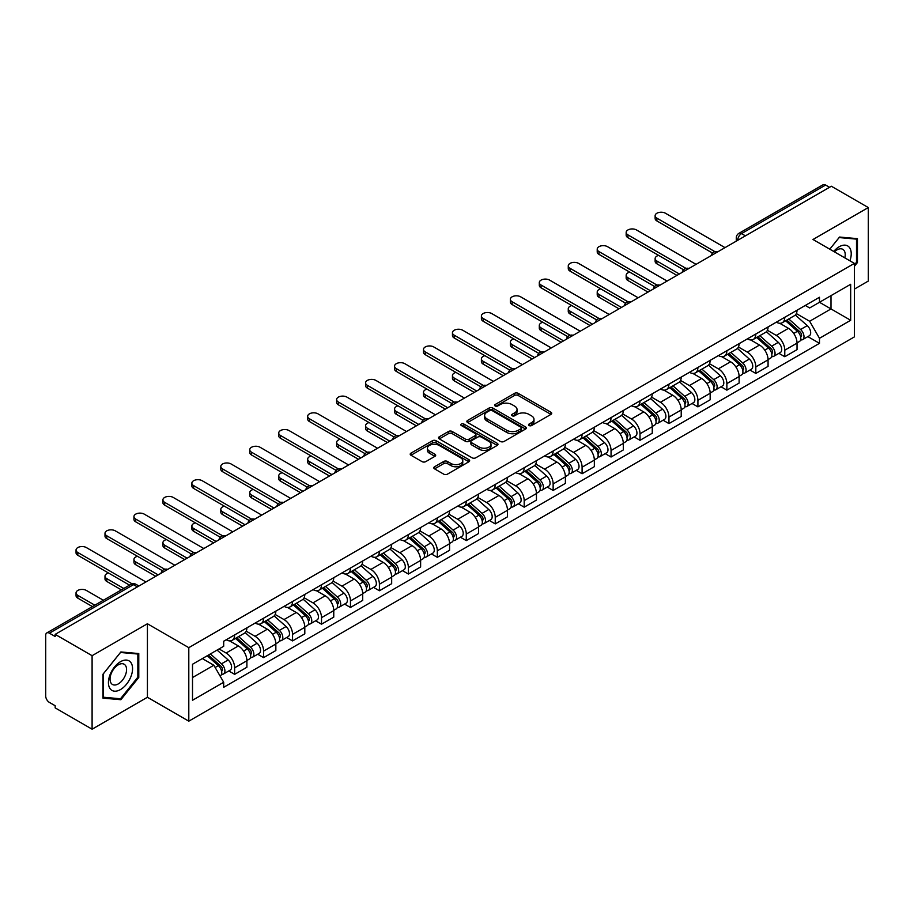 <?xml version="1.0" encoding="UTF-8"?>
<svg xmlns="http://www.w3.org/2000/svg" width="914" height="914" viewBox="0 0 914 914"><rect width="100%" height="100%" fill="white"/><g stroke="black" fill="none" stroke-linecap="round" stroke-linejoin="round"><path stroke-width="1.37" d="M529.069 425.547A1.805 1.04 0 0 0 531.617 425.547L550.971 414.373A2.582 1.485 0 0 0 551.725 413.322A2.582 1.485 0 0 0 550.971 412.271L518.181 393.34A2.582 1.485 0 0 0 514.536 393.34L495.182 404.514A1.805 1.04 0 0 0 494.657 405.245A1.805 1.04 0 0 0 495.182 405.987A1.805 1.04 0 0 0 497.73 405.987L500.232 404.536A8.249 4.764 0 0 1 511.897 404.536L514.628 406.113A8.249 4.764 0 0 1 517.038 409.483A8.249 4.764 0 0 1 514.628 412.854L512.126 414.293A1.805 1.04 0 0 0 511.6 415.036A1.805 1.04 0 0 0 512.126 415.767A1.805 1.04 0 0 0 514.673 415.767L517.175 414.316A8.249 4.764 0 0 1 528.84 414.316L531.571 415.893A8.249 4.764 0 0 1 533.982 419.263A8.249 4.764 0 0 1 531.571 422.634L529.069 424.073A1.805 1.04 0 0 0 528.543 424.816A1.805 1.04 0 0 0 529.069 425.547L529.069 424.073M434.561 466.757A2.582 1.485 0 0 0 433.807 467.808A2.582 1.485 0 0 0 434.561 468.859L443.758 474.172A2.582 1.485 0 0 0 447.403 474.172L468.905 461.753A2.582 1.485 0 0 0 469.659 460.702A2.582 1.485 0 0 0 468.905 459.651L436.104 440.719A2.582 1.485 0 0 0 432.459 440.719L410.969 453.138A2.582 1.485 0 0 0 410.215 454.189A2.582 1.485 0 0 0 410.969 455.241L422.085 461.65A2.582 1.485 0 0 0 425.718 461.65L434.927 456.337A2.582 1.485 0 0 0 435.681 455.286A2.582 1.485 0 0 0 434.927 454.235L429.409 451.059A6.889 3.976 0 0 1 427.398 448.237A6.889 3.976 0 0 1 431.648 444.57A6.889 3.976 0 0 1 439.154 445.426L460.747 457.891A6.889 3.976 0 0 1 462.77 460.702A6.889 3.976 0 0 1 458.508 464.381A6.889 3.976 0 0 1 451.002 463.524L447.403 461.444A2.582 1.485 0 0 0 443.758 461.444L434.561 466.757L434.561 468.859M188.798 647.66L147.417 623.759L92.097 655.692L55.171 634.373L831.363 186.239L868.3 207.558L812.992 239.491L854.384 263.392L188.798 647.66L188.798 721.169L854.384 336.9L854.384 263.392M500.415 441.462A2.582 1.485 0 0 0 504.06 441.462L525.561 429.043A2.582 1.485 0 0 0 526.315 427.992A2.582 1.485 0 0 0 525.561 426.941L492.772 408.01A2.582 1.485 0 0 0 489.127 408.01L467.625 420.417A2.582 1.485 0 0 0 466.871 421.468A2.582 1.485 0 0 0 467.625 422.519L500.415 441.462M462.061 425.935A1.805 1.04 0 0 1 463.889 426.198L497.193 445.426L475.737 457.811A2.582 1.485 0 0 1 472.092 457.811L439.291 438.88L439.291 436.778A2.582 1.485 0 0 0 438.537 437.829A2.582 1.485 0 0 0 439.291 438.88M439.291 436.778L448.5 431.465A2.582 1.485 0 0 1 452.144 431.465L465.443 439.143A2.582 1.485 0 0 0 469.088 439.143L475.189 435.624A2.582 1.485 0 0 0 475.943 434.573A2.582 1.485 0 0 0 475.189 433.522L461.342 425.524A1.805 1.04 0 0 1 460.816 424.782A1.805 1.04 0 0 1 461.924 423.822A1.805 1.04 0 0 1 463.889 424.05L497.227 443.301A2.582 1.485 0 0 1 497.981 444.353A2.582 1.485 0 0 1 497.227 445.404L497.227 443.301M92.097 655.692L92.097 729.201L55.171 707.882L55.171 705.734L49.413 702.42A5.244 3.028 -120 0 1 45.7 695.988L45.7 635.333A5.244 3.028 -120 0 1 46.785 632.934L130.862 584.389A5.244 3.028 60 0 1 133.49 584.652L49.413 633.185A5.244 3.028 -120 0 0 46.785 632.934M854.384 289.11L868.3 281.066L868.3 207.558M92.097 729.201L147.417 697.268L188.798 721.169M55.171 634.373L55.171 636.51L49.413 633.185M745.424 235.846L741.528 233.596A5.244 3.028 60 0 0 738.912 233.333L822.988 184.799A5.244 3.028 60 0 1 825.616 185.051L741.528 233.596A5.244 3.028 120 0 0 737.815 240.028L737.815 240.245M829.512 187.301L825.616 185.051M784.772 317.284A12.076 6.969 60 0 1 782.281 322.711L794.529 315.638A12.076 6.969 -120 0 0 797.031 310.212M767.394 330.285L776.237 335.404A12.076 6.969 60 0 1 784.783 350.188L797.031 343.116A12.076 6.969 -120 0 0 788.485 328.332L779.722 323.259M797.031 343.116L797.031 349.651L784.783 356.723L778.899 353.33M782.281 322.711A12.076 6.969 60 0 1 776.329 322.162M784.783 350.188L784.783 356.723M755.821 334.01A12.076 6.969 60 0 1 753.319 339.425L765.578 332.353A12.076 6.969 -120 0 0 768.068 326.938M749.948 370.044L755.821 373.438L768.068 366.365L768.068 359.83A12.076 6.969 -120 0 0 759.534 345.046L750.771 339.985M753.319 339.425A12.076 6.969 60 0 1 747.378 338.877M738.443 347.012L747.286 352.118A12.076 6.969 60 0 1 755.821 366.902L755.821 373.438M726.87 350.725A12.076 6.969 60 0 1 724.368 356.14L736.615 349.068A12.076 6.969 -120 0 0 739.118 343.653M720.997 386.771L726.87 390.152L739.118 383.08L739.118 376.545A12.076 6.969 -120 0 0 730.583 361.761L721.809 356.7M724.368 356.14A12.076 6.969 60 0 1 718.427 355.592M709.481 363.726L718.335 368.833A12.076 6.969 60 0 1 726.87 383.617L726.87 390.152M697.919 367.439A12.076 6.969 60 0 1 695.417 372.855L707.664 365.783A12.076 6.969 -120 0 0 710.167 360.367M692.047 403.485L697.919 406.879L710.167 399.806L710.167 393.26A12.076 6.969 -120 0 0 701.632 378.476L692.858 373.415M695.417 372.855A12.076 6.969 60 0 1 689.464 372.318M680.53 380.441L689.373 385.548A12.076 6.969 60 0 1 697.919 400.332L697.919 406.879M668.957 384.154A12.076 6.969 60 0 1 666.455 389.581L678.714 382.498A12.076 6.969 -120 0 0 681.216 377.082M663.084 420.2L668.957 423.593L681.216 416.521L681.216 409.986A12.076 6.969 -120 0 0 672.67 395.191L663.907 390.129M666.455 389.581A12.076 6.969 60 0 1 660.514 389.033M651.579 397.156L660.422 402.263A12.076 6.969 60 0 1 668.957 417.058L668.957 423.593M640.006 400.869A12.076 6.969 60 0 1 637.504 406.296L649.751 399.224A12.076 6.969 -120 0 0 652.253 393.797M634.133 436.915L640.006 440.308L652.253 433.236L652.253 426.701A12.076 6.969 -120 0 0 643.719 411.906L634.956 406.844M637.504 406.296A12.076 6.969 60 0 1 631.563 405.747M622.617 413.871L631.471 418.978A12.076 6.969 60 0 1 640.006 433.773L640.006 440.308M611.055 417.584A12.076 6.969 60 0 1 608.553 423.011L620.8 415.939A12.076 6.969 -120 0 0 623.302 410.512M605.182 453.63L611.055 457.023L623.302 449.951L623.302 443.416A12.076 6.969 -120 0 0 614.768 428.632L605.993 423.559M608.553 423.011A12.076 6.969 60 0 1 602.612 422.462M593.666 430.585L602.509 435.704A12.076 6.969 60 0 1 611.055 450.488L611.055 457.023M582.092 434.31A12.076 6.969 60 0 1 579.602 439.725L591.849 432.653A12.076 6.969 -120 0 0 594.351 427.238M576.22 470.344L582.092 473.738L594.351 466.666L594.351 460.13A12.076 6.969 -120 0 0 585.805 445.347L577.042 440.285M579.602 439.725A12.076 6.969 60 0 1 573.649 439.177M564.715 447.312L573.558 452.419A12.076 6.969 60 0 1 582.092 467.203L582.092 473.738M553.141 451.025A12.076 6.969 60 0 1 550.639 456.44L562.887 449.368A12.076 6.969 -120 0 0 565.389 443.953M547.269 487.071L553.141 490.452L565.389 483.38L565.389 476.845A12.076 6.969 -120 0 0 556.855 462.061L548.092 457M550.639 456.44A12.076 6.969 60 0 1 544.698 455.892M535.753 464.026L544.607 469.133A12.076 6.969 60 0 1 553.141 483.917L553.141 490.452M524.19 467.74A12.076 6.969 60 0 1 521.688 473.155L533.936 466.083A12.076 6.969 -120 0 0 536.438 460.667M518.318 503.785L524.19 507.179L536.438 500.095L536.438 493.56A12.076 6.969 -120 0 0 527.904 478.776L519.129 473.715M521.688 473.155A12.076 6.969 60 0 1 515.747 472.618M506.802 480.741L515.656 485.848A12.076 6.969 60 0 1 524.19 500.632L524.19 507.179M495.239 484.454A12.076 6.969 60 0 1 492.737 489.87L504.985 482.798A12.076 6.969 -120 0 0 507.487 477.382M489.356 520.5L495.239 523.893L507.487 516.821L507.487 510.286A12.076 6.969 -120 0 0 498.941 495.491L490.178 490.43M492.737 489.87A12.076 6.969 60 0 1 486.785 489.333M477.851 497.456L486.694 502.563A12.076 6.969 60 0 1 495.239 517.358L495.239 523.893M466.277 501.169A12.076 6.969 60 0 1 463.775 506.596L476.034 499.524A12.076 6.969 -120 0 0 478.525 494.097M460.405 537.215L466.277 540.608L478.525 533.536L478.525 527.001A12.076 6.969 -120 0 0 469.99 512.206L461.227 507.144M463.775 506.596A12.076 6.969 60 0 1 457.834 506.048M448.9 514.171L457.743 519.278A12.076 6.969 60 0 1 466.277 534.073L466.277 540.608M437.326 517.884A12.076 6.969 60 0 1 434.824 523.311L447.072 516.239A12.076 6.969 -120 0 0 449.574 510.812M431.454 553.93L437.326 557.323L449.574 550.251L449.574 543.716A12.076 6.969 -120 0 0 441.039 528.92L432.265 523.859M434.824 523.311A12.076 6.969 60 0 1 428.883 522.762M419.937 530.885L428.792 536.004A12.076 6.969 60 0 1 437.326 550.788L437.326 557.323M408.375 534.61A12.076 6.969 60 0 1 405.873 540.025L418.121 532.953A12.076 6.969 -120 0 0 420.623 527.538M402.503 570.644L408.375 574.038L420.623 566.966L420.623 560.431A12.076 6.969 -120 0 0 412.088 545.647L403.314 540.585M405.873 540.025A12.076 6.969 60 0 1 399.932 539.477M390.986 547.612L399.829 552.719A12.076 6.969 60 0 1 408.375 567.503L408.375 574.038M379.413 551.325A12.076 6.969 60 0 1 376.922 556.74L389.17 549.668A12.076 6.969 -120 0 0 391.672 544.253M373.54 587.371L379.413 590.752L391.672 583.68L391.672 577.145A12.076 6.969 -120 0 0 383.126 562.361L374.363 557.3M376.922 556.74A12.076 6.969 60 0 1 370.97 556.192M362.035 564.326L370.878 569.433A12.076 6.969 60 0 1 379.413 584.217L379.413 590.752M350.462 568.04A12.076 6.969 60 0 1 347.96 573.455L360.207 566.383A12.076 6.969 -120 0 0 362.709 560.968M344.589 604.085L350.462 607.467L362.709 600.395L362.709 593.86A12.076 6.969 -120 0 0 354.175 579.076L345.412 574.015M347.96 573.455A12.076 6.969 60 0 1 342.019 572.918M333.073 581.041L341.927 586.148A12.076 6.969 60 0 1 350.462 600.932L350.462 607.467M321.511 584.754A12.076 6.969 60 0 1 319.009 590.17L331.256 583.098A12.076 6.969 -120 0 0 333.759 577.682M315.638 620.8L321.511 624.193L333.759 617.121L333.759 610.575A12.076 6.969 -120 0 0 325.224 595.791L316.45 590.73M319.009 590.17A12.076 6.969 60 0 1 313.068 589.633M304.122 597.756L312.976 602.863A12.076 6.969 60 0 1 321.511 617.658L321.511 624.193M292.549 601.469A12.076 6.969 60 0 1 290.058 606.896L302.306 599.824A12.076 6.969 -120 0 0 304.808 594.397M286.676 637.515L292.549 640.908L304.808 633.836L304.808 627.301A12.076 6.969 -120 0 0 296.262 612.506L287.499 607.444M290.058 606.896A12.076 6.969 60 0 1 284.105 606.348M275.171 614.471L284.014 619.578A12.076 6.969 60 0 1 292.549 634.373L292.549 640.908M263.598 618.184A12.076 6.969 60 0 1 261.096 623.611L273.355 616.539A12.076 6.969 -120 0 0 275.845 611.112M257.725 654.23L263.598 657.623L275.845 650.551L275.845 644.016A12.076 6.969 -120 0 0 267.311 629.22L258.548 624.159M261.096 623.611A12.076 6.969 60 0 1 255.155 623.062M246.22 631.186L255.063 636.293A12.076 6.969 60 0 1 263.598 651.088L263.598 657.623M234.647 634.91A12.076 6.969 60 0 1 232.145 640.326L244.392 633.253A12.076 6.969 -120 0 0 246.894 627.838M228.774 670.945L234.647 674.338L246.894 667.266L246.894 660.731A12.076 6.969 -120 0 0 238.36 645.947L229.585 640.885M232.145 640.326A12.076 6.969 60 0 1 226.204 639.777M219.052 648.94L226.112 653.019A12.076 6.969 60 0 1 234.647 667.803L234.647 674.338M805.291 305.447L809.644 307.961L850.671 284.288L830.997 295.645L830.997 308.932L809.644 321.26L796.345 313.571M192.511 677.548L213.853 665.232L223.69 682.267L192.511 700.273L192.511 664.261L223.69 646.267L223.69 641.228L819.481 297.256L819.481 302.283L850.671 320.288L819.481 338.294L809.644 321.26M850.671 284.288L850.671 320.288M223.69 682.267L223.69 687.305L819.481 343.333L819.481 338.294M854.384 266.328L857.446 262.524L857.446 238.645L839.532 237.046L829.775 249.179L839.155 237.571L856.509 239.125L856.509 262.261L854.384 264.911M147.417 623.759L147.417 697.268M102.962 698.125L120.865 699.724L138.779 677.434L138.779 653.556L120.865 651.956L102.962 674.235L102.962 698.125M213.853 665.232L202.348 658.583M807.862 336.615L819.481 343.333M856.509 261.987L857.446 262.524M118.98 698.627L120.865 699.724M137.854 676.908L138.779 677.434M529.789 425.798L531.571 424.77A8.249 4.764 0 0 0 533.982 421.411L533.982 419.263M517.038 409.483L517.038 411.62A8.249 4.764 0 0 1 514.628 414.99L512.845 416.019M550.936 414.396L518.181 395.476A2.582 1.485 0 0 0 514.536 395.476L495.902 406.239M525.561 426.941L525.561 429.043L492.772 410.158A2.582 1.485 0 0 0 489.127 410.158L467.66 422.542M521.003 428.735A1.805 1.04 0 0 0 521.528 427.992A1.805 1.04 0 0 0 521.003 427.261L492.223 410.637A1.805 1.04 0 0 0 489.664 410.637L487.025 412.168A8.249 4.764 0 0 0 484.614 415.527A8.249 4.764 0 0 0 487.025 418.898L506.699 430.254A8.249 4.764 0 0 0 518.364 430.254L521.003 428.735L521.003 430.871A1.805 1.04 0 0 0 521.528 430.14L521.528 427.992M484.614 415.527L484.614 417.675A8.249 4.764 0 0 0 487.025 421.034L487.025 418.898M521.003 430.871L518.364 432.402A8.249 4.764 0 0 1 506.699 432.402L487.025 421.034M439.326 438.903L448.5 433.613L448.5 431.465M475.943 434.573L475.943 436.709A2.582 1.485 0 0 1 475.189 437.76L469.088 441.291A2.582 1.485 0 0 1 465.443 441.291L452.144 433.613A2.582 1.485 0 0 0 448.5 433.613M479.244 447.106A6.889 3.976 0 0 0 486.751 447.974A6.889 3.976 0 0 0 491.001 444.295A6.889 3.976 0 0 0 488.99 441.485L481.381 437.098A2.582 1.485 0 0 0 477.736 437.098L471.635 440.617A2.582 1.485 0 0 0 470.881 441.668A2.582 1.485 0 0 0 471.635 442.719L479.244 447.106L479.244 449.254A6.889 3.976 0 0 0 486.751 450.122A6.889 3.976 0 0 0 491.001 446.443L491.001 444.295M470.881 441.668L470.881 443.816A2.582 1.485 0 0 0 471.635 444.867L471.635 442.719M479.244 449.254L471.635 444.867M462.77 460.702L462.77 462.85A6.889 3.976 0 0 1 458.508 466.528A6.889 3.976 0 0 1 451.002 465.66L447.403 463.581A2.582 1.485 0 0 0 443.758 463.581L434.596 468.882M427.398 448.237L427.398 450.385A6.889 3.976 0 0 0 429.409 453.195L429.409 451.059M434.893 456.36L429.409 453.195M468.871 461.776L436.104 442.867A2.582 1.485 0 0 0 432.459 442.867L411.003 455.252M785.617 320.78L797.419 331.314A6.558 3.793 60 0 1 799.476 341.459L797.031 342.876M785.926 321.065L791.478 324.264M658.651 255.394A6.032 3.485 -0 0 0 655.132 258.571A6.032 3.485 -0 0 0 656.892 261.027L679.353 273.994M786.805 320.094L799.933 331.805A3.153 1.817 60 0 1 800.927 336.683A3.153 1.817 60 0 1 800.641 336.798M788.771 318.963L800.573 329.486A6.558 3.793 60 0 1 802.629 339.631A6.558 3.793 60 0 1 800.653 339.848M795.351 315.01L807.256 325.635A6.558 3.793 60 0 1 809.313 335.781L802.629 339.631M676.943 275.388L656.892 263.815A6.032 3.485 180 0 1 655.132 261.358L655.132 258.571M712.532 253.075L656.892 220.948A6.032 3.485 180 0 1 655.132 218.492L655.132 215.704A6.032 3.485 -0 0 0 656.892 218.172L714.931 251.67M725.008 247.637L665.438 213.236A6.032 3.485 -0 0 0 658.857 212.482A6.032 3.485 -0 0 0 655.132 215.704M756.666 337.495L768.457 348.028A6.558 3.793 60 0 1 770.525 358.174L768.068 359.59M756.975 337.78L762.527 340.979M629.689 272.121A6.032 3.485 -0 0 0 626.17 275.285A6.032 3.485 -0 0 0 627.941 277.753L650.402 290.709M757.855 336.809L770.982 348.531A3.153 1.817 60 0 1 771.964 353.398A3.153 1.817 60 0 1 771.679 353.512M759.82 335.678L771.61 346.2A6.558 3.793 60 0 1 773.678 356.357A6.558 3.793 60 0 1 771.69 356.563M766.4 331.725L778.294 342.35A6.558 3.793 60 0 1 780.362 352.496L773.678 356.357M647.992 292.103L627.941 280.529A6.032 3.485 180 0 1 626.17 278.073L626.17 275.285M727.704 354.221L739.506 364.743A6.558 3.793 60 0 1 741.562 374.889L739.118 376.305M728.024 354.495L733.576 357.705M600.738 288.835A6.032 3.485 -0 0 0 597.219 292A6.032 3.485 -0 0 0 598.99 294.468L621.44 307.435M728.892 353.524L742.031 365.246A3.153 1.817 60 0 1 743.013 370.113A3.153 1.817 60 0 1 742.728 370.227M730.857 352.393L742.659 362.927A6.558 3.793 60 0 1 744.716 373.072A6.558 3.793 60 0 1 742.739 373.278M737.438 348.44L749.343 359.065A6.558 3.793 60 0 1 751.399 369.21L744.716 373.072M619.029 308.818L598.99 297.256A6.032 3.485 180 0 1 597.219 294.788L597.219 292M849.917 260.81A17.058 9.848 120 0 0 849.609 247.717A17.058 9.848 120 0 0 833.694 251.441M844.81 257.862A11.676 6.741 120 0 0 844.113 250.539A11.676 6.741 120 0 0 842.799 249.328A11.676 6.741 120 0 0 834.402 251.853M855.367 238.463L856.509 239.125M130.942 662.627A17.058 9.848 120 0 0 114.467 667.049A17.058 9.848 120 0 0 110.046 688.619A17.058 9.848 120 0 0 126.532 684.209A17.058 9.848 120 0 0 130.942 662.627M125.458 665.461A11.676 6.741 120 0 0 124.144 664.238A11.676 6.741 120 0 0 113.279 669.688A11.676 6.741 120 0 0 111.154 683.249A11.676 6.741 120 0 0 112.456 684.472A11.676 6.741 120 0 0 123.333 679.022A11.676 6.741 120 0 0 125.458 665.461M120.499 698.764L103.145 697.211L103.145 674.075L120.499 652.482L137.854 654.036L137.854 677.171L120.499 698.764M136.7 653.373L137.854 654.036M683.581 269.79L627.941 237.674A6.032 3.485 180 0 1 626.17 235.206L626.17 232.419A6.032 3.485 -0 0 0 627.941 234.887L685.98 268.385M696.057 264.352L636.475 229.951A6.032 3.485 -0 0 0 629.906 229.197A6.032 3.485 -0 0 0 626.17 232.419M654.63 286.505L598.99 254.389A6.032 3.485 180 0 1 597.219 251.921L597.219 249.134A6.032 3.485 -0 0 0 598.99 251.601L657.017 285.111M667.106 281.066L607.524 246.677A6.032 3.485 -0 0 0 600.944 245.912A6.032 3.485 -0 0 0 597.219 249.134M698.753 370.935L710.555 381.458A6.558 3.793 60 0 1 712.612 391.603L710.167 393.02M699.061 371.21L704.614 374.42M571.787 305.55A6.032 3.485 -0 0 0 568.268 308.715A6.032 3.485 -0 0 0 570.039 311.183L592.489 324.15M699.941 370.25L713.069 381.961A3.153 1.817 60 0 1 714.062 386.828A3.153 1.817 60 0 1 713.777 386.942M701.906 369.107L713.708 379.641A6.558 3.793 60 0 1 715.765 389.787A6.558 3.793 60 0 1 713.788 389.992M708.487 365.166L720.392 375.78A6.558 3.793 60 0 1 722.448 385.925L715.765 389.787M590.078 325.544L570.039 313.97A6.032 3.485 180 0 1 568.268 311.503L568.268 308.715M669.802 387.65L681.593 398.173A6.558 3.793 60 0 1 683.661 408.318L681.204 409.735M670.111 387.924L675.663 391.135M542.836 322.265A6.032 3.485 -0 0 0 539.306 325.43A6.032 3.485 -0 0 0 541.077 327.898L563.538 340.865M670.99 386.965L684.118 398.675A3.153 1.817 60 0 1 685.1 403.542A3.153 1.817 60 0 1 684.815 403.657M672.955 385.822L684.746 396.356A6.558 3.793 60 0 1 686.814 406.502A6.558 3.793 60 0 1 684.826 406.707M679.536 381.881L691.43 392.494A6.558 3.793 60 0 1 693.498 402.64L686.814 406.502M561.127 342.259L541.077 330.685A6.032 3.485 180 0 1 539.306 328.217L539.306 325.43M640.84 404.365L652.642 414.887A6.558 3.793 60 0 1 654.698 425.044L652.253 426.45M641.16 404.639L646.712 407.85M513.874 338.98A6.032 3.485 -0 0 0 510.355 342.144A6.032 3.485 -0 0 0 512.126 344.612L534.587 357.58M642.039 403.68L655.167 415.39A3.153 1.817 60 0 1 656.149 420.269A3.153 1.817 60 0 1 655.864 420.383M644.004 402.548L655.795 413.071A6.558 3.793 60 0 1 657.863 423.216A6.558 3.793 60 0 1 655.875 423.433M650.574 398.595L662.479 409.209A6.558 3.793 60 0 1 664.535 419.366L657.863 423.216M532.165 358.974L512.126 347.4A6.032 3.485 180 0 1 510.355 344.932L510.355 342.144M625.667 303.231L570.039 271.104A6.032 3.485 180 0 1 568.268 268.636L568.268 265.848A6.032 3.485 -0 0 0 570.039 268.316L628.067 301.826M638.155 297.781L578.573 263.392A6.032 3.485 -0 0 0 571.993 262.638A6.032 3.485 -0 0 0 568.268 265.848M596.716 319.946L541.077 287.819A6.032 3.485 180 0 1 539.306 285.351L539.306 282.575A6.032 3.485 -0 0 0 541.077 285.031L599.116 318.54M609.192 314.507L549.611 280.107A6.032 3.485 -0 0 0 543.042 279.353A6.032 3.485 -0 0 0 539.306 282.575M567.765 336.66L512.126 304.533A6.032 3.485 180 0 1 510.355 302.077L510.355 299.289A6.032 3.485 -0 0 0 512.126 301.746L570.165 335.255M580.241 331.222L520.66 296.822A6.032 3.485 -0 0 0 514.079 296.067A6.032 3.485 -0 0 0 510.355 299.289M611.889 421.08L623.691 431.614A6.558 3.793 60 0 1 625.747 441.759L623.302 443.176M612.197 421.365L617.75 424.564M484.923 355.695A6.032 3.485 -0 0 0 481.404 358.871A6.032 3.485 -0 0 0 483.175 361.327L505.625 374.294M613.077 420.394L626.204 432.105A3.153 1.817 60 0 1 627.198 436.983A3.153 1.817 60 0 1 626.913 437.098M615.042 419.263L626.844 429.786A6.558 3.793 60 0 1 628.901 439.931A6.558 3.793 60 0 1 626.924 440.148M621.623 415.31L633.528 425.935A6.558 3.793 60 0 1 635.584 436.081L628.901 439.931M503.214 375.688L483.175 364.115A6.032 3.485 180 0 1 481.404 361.647L481.404 358.871M538.803 353.375L483.175 321.248A6.032 3.485 180 0 1 481.404 318.792L481.404 316.004A6.032 3.485 -0 0 0 483.175 318.472L541.202 351.97M551.291 347.937L491.709 313.536A6.032 3.485 -0 0 0 485.128 312.782A6.032 3.485 -0 0 0 481.404 316.004M582.938 437.795L594.728 448.328A6.558 3.793 60 0 1 596.796 458.474L594.34 459.891M583.246 438.08L588.799 441.279M455.972 372.409A6.032 3.485 -0 0 0 452.453 375.585A6.032 3.485 -0 0 0 454.212 378.053L476.674 391.009M584.126 437.109L597.253 448.831A3.153 1.817 60 0 1 598.247 453.698A3.153 1.817 60 0 1 597.95 453.812M586.091 435.978L597.893 446.5A6.558 3.793 60 0 1 599.95 456.657A6.558 3.793 60 0 1 597.962 456.863M592.672 432.025L604.565 442.65A6.558 3.793 60 0 1 606.633 452.796L599.95 456.657M474.263 392.403L454.212 380.83A6.032 3.485 180 0 1 452.453 378.373L452.453 375.585M509.852 370.09L454.212 337.974A6.032 3.485 180 0 1 452.453 335.507L452.453 332.719A6.032 3.485 -0 0 0 454.212 335.187L512.251 368.685M522.328 364.652L462.758 330.251A6.032 3.485 -0 0 0 456.177 329.497A6.032 3.485 -0 0 0 452.453 332.719M553.975 454.509L565.777 465.043A6.558 3.793 60 0 1 567.834 475.189L565.389 476.605M554.295 454.795L559.848 458.005M427.009 389.136A6.032 3.485 -0 0 0 423.49 392.3A6.032 3.485 -0 0 0 425.261 394.768L447.723 407.735M555.175 453.824L568.302 465.546A3.153 1.817 60 0 1 569.285 470.413A3.153 1.817 60 0 1 568.999 470.527M557.14 452.693L568.931 463.227A6.558 3.793 60 0 1 570.999 473.372A6.558 3.793 60 0 1 569.011 473.578M563.71 448.74L575.614 459.365A6.558 3.793 60 0 1 577.671 469.51L570.999 473.372M445.301 409.118L425.261 397.556A6.032 3.485 180 0 1 423.49 395.088L423.49 392.3M480.901 386.805L425.261 354.689A6.032 3.485 180 0 1 423.49 352.221L423.49 349.434A6.032 3.485 -0 0 0 425.261 351.901L483.3 385.411M493.377 381.367L433.796 346.966A6.032 3.485 -0 0 0 427.215 346.212A6.032 3.485 -0 0 0 423.49 349.434M525.024 471.236L536.826 481.758A6.558 3.793 60 0 1 538.883 491.903L536.438 493.32M525.333 471.51L530.897 474.72M398.058 405.85A6.032 3.485 -0 0 0 394.54 409.015A6.032 3.485 -0 0 0 396.31 411.483L418.761 424.45M526.213 470.539L539.34 482.261A3.153 1.817 60 0 1 540.334 487.128A3.153 1.817 60 0 1 540.048 487.242M528.178 469.408L539.98 479.941A6.558 3.793 60 0 1 542.036 490.087A6.558 3.793 60 0 1 540.06 490.292M534.759 465.454L546.663 476.08A6.558 3.793 60 0 1 548.72 486.225L542.036 490.087M416.35 425.844L396.31 414.271A6.032 3.485 180 0 1 394.54 411.803L394.54 409.015M451.95 403.531L396.31 371.404A6.032 3.485 180 0 1 394.54 368.936L394.54 366.148A6.032 3.485 -0 0 0 396.31 368.616L454.338 402.126M464.426 398.081L404.845 363.692A6.032 3.485 -0 0 0 398.264 362.938A6.032 3.485 -0 0 0 394.54 366.148M496.074 487.95L507.876 498.473A6.558 3.793 60 0 1 509.932 508.618L507.487 510.035M496.382 488.225L501.935 491.435M369.107 422.565A6.032 3.485 -0 0 0 365.589 425.73A6.032 3.485 -0 0 0 367.348 428.198L389.81 441.165M497.262 487.265L510.389 498.975A3.153 1.817 60 0 1 511.383 503.843A3.153 1.817 60 0 1 511.097 503.957M499.227 486.122L511.029 496.656A6.558 3.793 60 0 1 513.085 506.802A6.558 3.793 60 0 1 511.109 507.007M505.808 482.181L517.712 492.795A6.558 3.793 60 0 1 519.769 502.94L513.085 506.802M387.399 442.559L367.348 430.985A6.032 3.485 180 0 1 365.589 428.517L365.589 425.73M422.988 420.246L367.348 388.119A6.032 3.485 180 0 1 365.589 385.651L365.589 382.875A6.032 3.485 -0 0 0 367.348 385.331L425.387 418.841M435.475 414.807L375.894 380.407A6.032 3.485 -0 0 0 369.313 379.653A6.032 3.485 -0 0 0 365.589 382.875M467.123 504.665L478.913 515.188A6.558 3.793 60 0 1 480.981 525.344L478.525 526.75M467.431 504.939L472.984 508.15M340.145 439.28A6.032 3.485 -0 0 0 336.626 442.445A6.032 3.485 -0 0 0 338.397 444.912L360.859 457.88M468.311 503.98L481.438 515.69A3.153 1.817 60 0 1 482.421 520.569A3.153 1.817 60 0 1 482.135 520.672M470.276 502.849L482.066 513.371A6.558 3.793 60 0 1 484.134 523.516A6.558 3.793 60 0 1 482.146 523.733M476.857 498.895L488.75 509.509A6.558 3.793 60 0 1 490.818 519.666L484.134 523.516M358.448 459.274L338.397 447.7A6.032 3.485 180 0 1 336.626 445.232L336.626 442.445M394.037 436.961L338.397 404.833A6.032 3.485 180 0 1 336.626 402.377L336.626 399.589A6.032 3.485 -0 0 0 338.397 402.046L396.436 435.555M406.513 431.522L346.932 397.122A6.032 3.485 -0 0 0 340.362 396.368A6.032 3.485 -0 0 0 336.626 399.589M438.16 521.38L449.962 531.914A6.558 3.793 60 0 1 452.019 542.059L449.574 543.464M438.48 521.666L444.033 524.865M311.194 455.995A6.032 3.485 -0 0 0 307.675 459.171A6.032 3.485 -0 0 0 309.446 461.627L331.896 474.594M439.348 520.694L452.487 532.405A3.153 1.817 60 0 1 453.47 537.283A3.153 1.817 60 0 1 453.184 537.398M441.313 519.563L453.116 530.086A6.558 3.793 60 0 1 455.172 540.231A6.558 3.793 60 0 1 453.195 540.448M447.894 515.61L459.799 526.236A6.558 3.793 60 0 1 461.856 536.381L455.172 540.231M329.486 475.988L309.446 464.415A6.032 3.485 180 0 1 307.675 461.947L307.675 459.171M365.086 453.675L309.446 421.548A6.032 3.485 180 0 1 307.675 419.092L307.675 416.304A6.032 3.485 -0 0 0 309.446 418.772L367.474 452.27M377.562 448.237L317.981 413.836A6.032 3.485 -0 0 0 311.4 413.082A6.032 3.485 -0 0 0 307.675 416.304M409.209 538.095L421.011 548.629A6.558 3.793 60 0 1 423.068 558.774L420.623 560.191M409.518 538.38L415.07 541.579M282.243 472.709A6.032 3.485 -0 0 0 278.724 475.886A6.032 3.485 -0 0 0 280.495 478.342L302.945 491.309M410.397 537.409L423.525 549.131A3.153 1.817 60 0 1 424.519 553.998A3.153 1.817 60 0 1 424.233 554.113M412.363 536.278L424.165 546.801A6.558 3.793 60 0 1 426.221 556.946A6.558 3.793 60 0 1 424.245 557.163M418.943 532.325L430.848 542.95A6.558 3.793 60 0 1 432.905 553.096L426.221 556.946M300.535 492.703L280.495 481.13A6.032 3.485 180 0 1 278.724 478.673L278.724 475.886M336.124 470.39L280.495 438.274A6.032 3.485 180 0 1 278.724 435.807L278.724 433.019A6.032 3.485 -0 0 0 280.495 435.487L338.523 468.985M348.611 464.952L289.03 430.551A6.032 3.485 -0 0 0 282.449 429.797A6.032 3.485 -0 0 0 278.724 433.019M380.258 554.809L392.049 565.343A6.558 3.793 60 0 1 394.117 575.489L391.66 576.905M380.567 555.095L386.119 558.305M253.292 489.436A6.032 3.485 -0 0 0 249.762 492.6A6.032 3.485 -0 0 0 251.533 495.068L273.994 508.035M381.446 554.124L394.574 565.846A3.153 1.817 60 0 1 395.568 570.713A3.153 1.817 60 0 1 395.271 570.827M383.412 552.993L395.214 563.515A6.558 3.793 60 0 1 397.27 573.672A6.558 3.793 60 0 1 395.282 573.878M389.992 549.04L401.886 559.665A6.558 3.793 60 0 1 403.954 569.81L397.27 573.672M271.584 509.418L251.533 497.856A6.032 3.485 180 0 1 249.762 495.388L249.762 492.6M307.173 487.105L251.533 454.989A6.032 3.485 180 0 1 249.762 452.521L249.762 449.734A6.032 3.485 -0 0 0 251.533 452.202L309.572 485.711M319.649 481.667L260.079 447.266A6.032 3.485 -0 0 0 253.498 446.512A6.032 3.485 -0 0 0 249.762 449.734M351.296 571.536L363.098 582.058A6.558 3.793 60 0 1 365.154 592.203L362.709 593.62M351.616 571.81L357.168 575.02M224.33 506.15A6.032 3.485 -0 0 0 220.811 509.315A6.032 3.485 -0 0 0 222.582 511.783L245.043 524.75M352.496 570.839L365.623 582.561A3.153 1.817 60 0 1 366.605 587.428A3.153 1.817 60 0 1 366.32 587.542M354.461 569.708L366.251 580.241A6.558 3.793 60 0 1 368.319 590.387A6.558 3.793 60 0 1 366.331 590.593M361.03 565.755L372.935 576.38A6.558 3.793 60 0 1 374.991 586.525L368.319 590.387M242.621 526.144L222.582 514.571A6.032 3.485 180 0 1 220.811 512.103L220.811 509.315M278.222 503.831L222.582 471.704A6.032 3.485 180 0 1 220.811 469.236L220.811 466.448A6.032 3.485 -0 0 0 222.582 468.916L280.621 502.426M290.698 498.381L231.116 463.992A6.032 3.485 -0 0 0 224.536 463.227A6.032 3.485 -0 0 0 220.811 466.448M322.345 588.25L334.147 598.773A6.558 3.793 60 0 1 336.203 608.918L333.759 610.335M322.653 588.525L328.217 591.735M195.379 522.865A6.032 3.485 -0 0 0 191.86 526.03A6.032 3.485 -0 0 0 193.631 528.498L216.081 541.465M323.533 587.565L336.66 599.276A3.153 1.817 60 0 1 337.654 604.143A3.153 1.817 60 0 1 337.369 604.257M325.498 586.422L337.3 596.956A6.558 3.793 60 0 1 339.357 607.102A6.558 3.793 60 0 1 337.38 607.307M332.079 582.481L343.984 593.095A6.558 3.793 60 0 1 346.04 603.24L339.357 607.102M213.67 542.859L193.631 531.285A6.032 3.485 180 0 1 191.86 528.818L191.86 526.03M249.271 520.546L193.631 488.419A6.032 3.485 180 0 1 191.86 485.951L191.86 483.175A6.032 3.485 -0 0 0 193.631 485.631L251.658 519.141M261.747 515.108L202.165 480.707A6.032 3.485 -0 0 0 195.585 479.953A6.032 3.485 -0 0 0 191.86 483.175M293.394 604.965L305.185 615.488A6.558 3.793 60 0 1 307.253 625.644L304.796 627.05M293.702 605.239L299.255 608.45M166.428 539.58A6.032 3.485 -0 0 0 162.909 542.745A6.032 3.485 -0 0 0 164.669 545.212L187.13 558.18M294.582 604.28L307.71 615.99A3.153 1.817 60 0 1 308.704 620.857A3.153 1.817 60 0 1 308.406 620.972M296.547 603.137L308.349 613.671A6.558 3.793 60 0 1 310.406 623.816A6.558 3.793 60 0 1 308.418 624.034M303.128 599.196L315.022 609.809A6.558 3.793 60 0 1 317.089 619.955L310.406 623.816M184.719 559.574L164.669 548A6.032 3.485 180 0 1 162.909 545.532L162.909 542.745M220.308 537.261L164.669 505.134A6.032 3.485 180 0 1 162.909 502.677L162.909 499.889A6.032 3.485 -0 0 0 164.669 502.346L222.708 535.855M232.784 531.822L173.214 497.422A6.032 3.485 -0 0 0 166.634 496.668A6.032 3.485 -0 0 0 162.909 499.889M264.432 621.68L276.234 632.214A6.558 3.793 60 0 1 278.29 642.359L275.845 643.764M264.752 621.966L270.304 625.165M137.466 556.295A6.032 3.485 -0 0 0 133.947 559.471A6.032 3.485 -0 0 0 135.718 561.927L158.179 574.895M265.631 620.994L278.759 632.705A3.153 1.817 60 0 1 279.741 637.584A3.153 1.817 60 0 1 279.456 637.698M267.596 619.863L279.387 630.386A6.558 3.793 60 0 1 281.455 640.531A6.558 3.793 60 0 1 279.467 640.748M274.166 615.91L286.071 626.524A6.558 3.793 60 0 1 288.127 636.681L281.455 640.531M155.768 576.288L135.718 564.715A6.032 3.485 180 0 1 133.947 562.247L133.947 559.471M191.357 553.975L135.718 521.848A6.032 3.485 180 0 1 133.947 519.392L133.947 516.604A6.032 3.485 -0 0 0 135.718 519.072L193.757 552.57M203.833 548.537L144.252 514.136A6.032 3.485 -0 0 0 137.671 513.382A6.032 3.485 -0 0 0 133.947 516.604M235.481 638.395L247.283 648.929A6.558 3.793 60 0 1 249.339 659.074L246.894 660.491M235.801 638.68L241.353 641.879M108.515 573.009A6.032 3.485 -0 0 0 104.996 576.186A6.032 3.485 -0 0 0 106.767 578.642L123.79 588.479M236.669 637.709L249.796 649.42A3.153 1.817 60 0 1 250.79 654.298A3.153 1.817 60 0 1 250.505 654.413M238.634 636.578L250.436 647.101A6.558 3.793 60 0 1 252.493 657.246A6.558 3.793 60 0 1 250.516 657.463M245.215 632.625L257.12 643.25A6.558 3.793 60 0 1 259.176 653.396L252.493 657.246M121.368 589.873L106.767 581.43A6.032 3.485 180 0 1 104.996 578.973L104.996 576.186M162.406 570.69L106.767 538.575A6.032 3.485 180 0 1 104.996 536.107L104.996 533.319A6.032 3.485 -0 0 0 106.767 535.787L164.794 569.285M174.882 565.252L115.301 530.851A6.032 3.485 -0 0 0 108.72 530.097A6.032 3.485 -0 0 0 104.996 533.319M207.25 655.761L218.332 665.643A6.558 3.793 60 0 1 220.388 675.789L220.057 675.972M207.364 655.692L212.391 658.594M103.373 600.258L86.35 590.433A6.032 3.485 -0 0 0 79.769 589.679A6.032 3.485 -0 0 0 76.045 592.9A6.032 3.485 -0 0 0 77.804 595.368L94.828 605.194M208.438 655.075L220.845 666.146A3.153 1.817 60 0 1 221.839 671.013A3.153 1.817 60 0 1 221.554 671.127M210.403 653.933L221.485 663.815A6.558 3.793 60 0 1 223.542 673.972A6.558 3.793 60 0 1 221.565 674.178M217.086 650.083L228.169 659.965A6.558 3.793 60 0 1 230.225 670.111L223.542 673.972M92.417 606.588L77.804 598.144A6.032 3.485 180 0 1 76.045 595.688L76.045 592.9M129.537 585.154L77.804 555.289A6.032 3.485 180 0 1 76.045 552.821L76.045 550.034A6.032 3.485 -0 0 0 77.804 552.502L132.13 583.863M145.932 581.967L86.35 547.566A6.032 3.485 -0 0 0 79.769 546.812A6.032 3.485 -0 0 0 76.045 550.034M738.009 240.131L737.815 240.028A5.244 3.028 0 0 1 736.284 237.88L736.284 241.125M263.598 651.088L275.845 644.016M292.549 634.373L304.808 627.301M321.511 617.658L333.759 610.575M350.462 600.932L362.709 593.86M379.413 584.217L391.672 577.145M408.375 567.503L420.623 560.431M437.326 550.788L449.574 543.716M466.277 534.073L478.525 527.001M495.239 517.358L507.487 510.286M524.19 500.632L536.438 493.56M553.141 483.917L565.389 476.845M582.092 467.203L594.351 460.13M611.055 450.488L623.302 443.416M640.006 433.773L652.253 426.701M668.957 417.058L681.216 409.986M697.919 400.332L710.167 393.26M726.87 383.617L739.118 376.545M755.821 366.902L768.068 359.83M234.647 667.803L246.894 660.731M226.112 653.019L238.36 645.947M255.063 636.293L267.311 629.22M284.014 619.578L296.262 612.506M312.976 602.863L325.224 595.791M341.927 586.148L354.175 579.076M370.878 569.433L383.126 562.361M399.829 552.719L412.088 545.647M428.792 536.004L441.039 528.92M457.743 519.278L469.99 512.206M486.694 502.563L498.941 495.491M515.656 485.848L527.904 478.776M544.607 469.133L556.855 462.061M573.558 452.419L585.805 445.347M602.509 435.704L614.768 428.632M631.471 418.978L643.719 411.906M660.422 402.263L672.67 395.191M689.373 385.548L701.632 378.476M718.335 368.833L730.583 361.761M747.286 352.118L759.534 345.046M776.237 335.404L788.485 328.332M717.444 252.001A5.244 3.028 120 0 0 715.136 253.338M688.493 268.716A5.244 3.028 120 0 0 686.174 270.053M659.542 285.431A5.244 3.028 120 0 0 657.223 286.779M630.591 302.157A5.244 3.028 120 0 0 628.272 303.494M601.629 318.872A5.244 3.028 120 0 0 599.31 320.208M572.678 335.587A5.244 3.028 120 0 0 570.359 336.923M543.727 352.301A5.244 3.028 120 0 0 541.408 353.638M514.765 369.016A5.244 3.028 120 0 0 512.446 370.353M485.814 385.731A5.244 3.028 120 0 0 483.495 387.079M456.863 402.457A5.244 3.028 120 0 0 454.544 403.794M427.901 419.172A5.244 3.028 120 0 0 425.593 420.509M398.95 435.887A5.244 3.028 120 0 0 396.63 437.223M369.999 452.601A5.244 3.028 120 0 0 367.679 453.938M341.048 469.316A5.244 3.028 120 0 0 338.728 470.653M312.085 486.031A5.244 3.028 120 0 0 309.766 487.379M283.134 502.757A5.244 3.028 120 0 0 280.815 504.094M254.183 519.472A5.244 3.028 120 0 0 251.864 520.809M225.221 536.187A5.244 3.028 120 0 0 222.902 537.523M196.27 552.901A5.244 3.028 120 0 0 193.951 554.238M167.319 569.616A5.244 3.028 120 0 0 165 570.953M137.386 586.902L133.49 584.652A5.244 3.028 120 0 1 136.117 584.389A5.244 5.244 0 0 0 130.862 584.389M531.571 424.77L531.571 422.634M512.126 415.767L512.126 414.293M514.628 414.99L514.628 412.854M495.182 405.987L495.182 404.514M514.536 395.476L514.536 393.34M518.181 395.476L518.181 393.34M550.971 414.373L550.971 412.271M467.625 422.519L467.625 420.417M489.127 410.158L489.127 408.01M492.772 410.158L492.772 408.01M506.699 432.402L506.699 430.254M518.364 432.402L518.364 430.254M452.144 433.613L452.144 431.465M465.443 441.291L465.443 439.143M469.088 441.291L469.088 439.143M475.189 437.76L475.189 435.624M463.889 426.198L463.889 424.05M443.758 463.581L443.758 461.444M447.403 463.581L447.403 461.444M451.002 465.66L451.002 463.524M434.927 456.337L434.927 454.235M410.969 455.241L410.969 453.138M432.459 442.867L432.459 440.719M436.104 442.867L436.104 440.719M468.905 461.753L468.905 459.651M797.419 331.314L793.74 333.439M801.578 335.244L800.39 335.918M807.256 325.635L800.573 329.486M656.892 263.815L656.892 261.027M656.892 218.172L656.892 220.948M768.457 348.028L764.778 350.153M772.616 351.959L771.439 352.633M778.294 342.35L771.61 346.2M627.941 280.529L627.941 277.753M739.506 364.743L735.827 366.868M743.665 368.673L742.488 369.359M749.343 359.065L742.659 362.927M598.99 297.256L598.99 294.468M627.941 234.887L627.941 237.674M598.99 251.601L598.99 254.389M710.555 381.458L706.876 383.583M714.714 385.388L713.526 386.074M720.392 375.78L713.708 379.641M570.039 313.97L570.039 311.183M681.593 398.173L677.914 400.298M685.763 402.103L684.575 402.788M691.43 392.494L684.746 396.356M541.077 330.685L541.077 327.898M652.642 414.887L648.963 417.013M656.8 418.818L655.624 419.503M662.479 409.209L655.795 413.071M512.126 347.4L512.126 344.612M570.039 268.316L570.039 271.104M541.077 285.031L541.077 287.819M512.126 301.746L512.126 304.533M623.691 431.614L620.012 433.739M627.849 435.532L626.661 436.218M633.528 425.935L626.844 429.786M483.175 364.115L483.175 361.327M483.175 318.472L483.175 321.248M594.728 448.328L591.05 450.453M598.899 452.259L597.71 452.933M604.565 442.65L597.893 446.5M454.212 380.83L454.212 378.053M454.212 335.187L454.212 337.974M565.777 465.043L562.099 467.168M569.936 468.973L568.759 469.659M575.614 459.365L568.931 463.227M425.261 397.556L425.261 394.768M425.261 351.901L425.261 354.689M536.826 481.758L533.148 483.883M540.985 485.688L539.808 486.374M546.663 476.08L539.98 479.941M396.31 414.271L396.31 411.483M396.31 368.616L396.31 371.404M507.876 498.473L504.197 500.598M512.034 502.403L510.846 503.088M517.712 492.795L511.029 496.656M367.348 430.985L367.348 428.198M367.348 385.331L367.348 388.119M478.913 515.188L475.234 517.313M483.072 519.118L481.895 519.803M488.75 509.509L482.066 513.371M338.397 447.7L338.397 444.912M338.397 402.046L338.397 404.833M449.962 531.914L446.283 534.039M454.121 535.832L452.944 536.518M459.799 526.236L453.116 530.086M309.446 464.415L309.446 461.627M309.446 418.772L309.446 421.548M421.011 548.629L417.332 550.754M425.17 552.559L423.982 553.233M430.848 542.95L424.165 546.801M280.495 481.13L280.495 478.342M280.495 435.487L280.495 438.274M392.049 565.343L388.37 567.468M396.219 569.273L395.031 569.959M401.886 559.665L395.214 563.515M251.533 497.856L251.533 495.068M251.533 452.202L251.533 454.989M363.098 582.058L359.419 584.183M367.257 585.988L366.08 586.674M372.935 576.38L366.251 580.241M222.582 514.571L222.582 511.783M222.582 468.916L222.582 471.704M334.147 598.773L330.468 600.898M338.306 602.703L337.129 603.389M343.984 593.095L337.3 596.956M193.631 531.285L193.631 528.498M193.631 485.631L193.631 488.419M305.185 615.488L301.506 617.613M309.355 619.418L308.167 620.103M315.022 609.809L308.349 613.671M164.669 548L164.669 545.212M164.669 502.346L164.669 505.134M276.234 632.214L272.555 634.339M280.392 636.133L279.216 636.818M286.071 626.524L279.387 630.386M135.718 564.715L135.718 561.927M135.718 519.072L135.718 521.848M247.283 648.929L243.604 651.054M251.441 652.859L250.265 653.533M257.12 643.25L250.436 647.101M106.767 581.43L106.767 578.642M106.767 535.787L106.767 538.575M218.332 665.643L215.156 667.471M222.49 669.574L221.302 670.259M228.169 659.965L221.485 663.815M77.804 598.144L77.804 595.368M77.804 552.502L77.804 555.289M717.89 251.75A5.244 5.244 0 0 0 711.161 255.634M688.939 268.465A5.244 5.244 0 0 0 682.21 272.349M659.988 285.179A5.244 5.244 0 0 0 653.247 289.064M631.026 301.894A5.244 5.244 0 0 0 624.296 305.79M602.075 318.609A5.244 5.244 0 0 0 595.345 322.505M573.124 335.324A5.244 5.244 0 0 0 566.383 339.22M544.173 352.05A5.244 5.244 0 0 0 537.432 355.934M515.21 368.765A5.244 5.244 0 0 0 508.481 372.649M486.259 385.479A5.244 5.244 0 0 0 479.519 389.364M457.308 402.194A5.244 5.244 0 0 0 450.568 406.079M428.346 418.909A5.244 5.244 0 0 0 421.617 422.805M399.395 435.624A5.244 5.244 0 0 0 392.666 439.52M370.444 452.35A5.244 5.244 0 0 0 363.703 456.235M341.493 469.065A5.244 5.244 0 0 0 334.752 472.949M312.531 485.78A5.244 5.244 0 0 0 305.802 489.664M283.58 502.494A5.244 5.244 0 0 0 276.839 506.379M254.629 519.209A5.244 5.244 0 0 0 247.888 523.105M225.667 535.924A5.244 5.244 0 0 0 218.937 539.82M196.716 552.65A5.244 5.244 0 0 0 189.986 556.535M167.765 569.365A5.244 5.244 0 0 0 161.024 573.249M138.928 586.011L136.117 584.389M738.912 233.333A5.244 5.244 0 0 0 736.284 237.88"/></g></svg>
